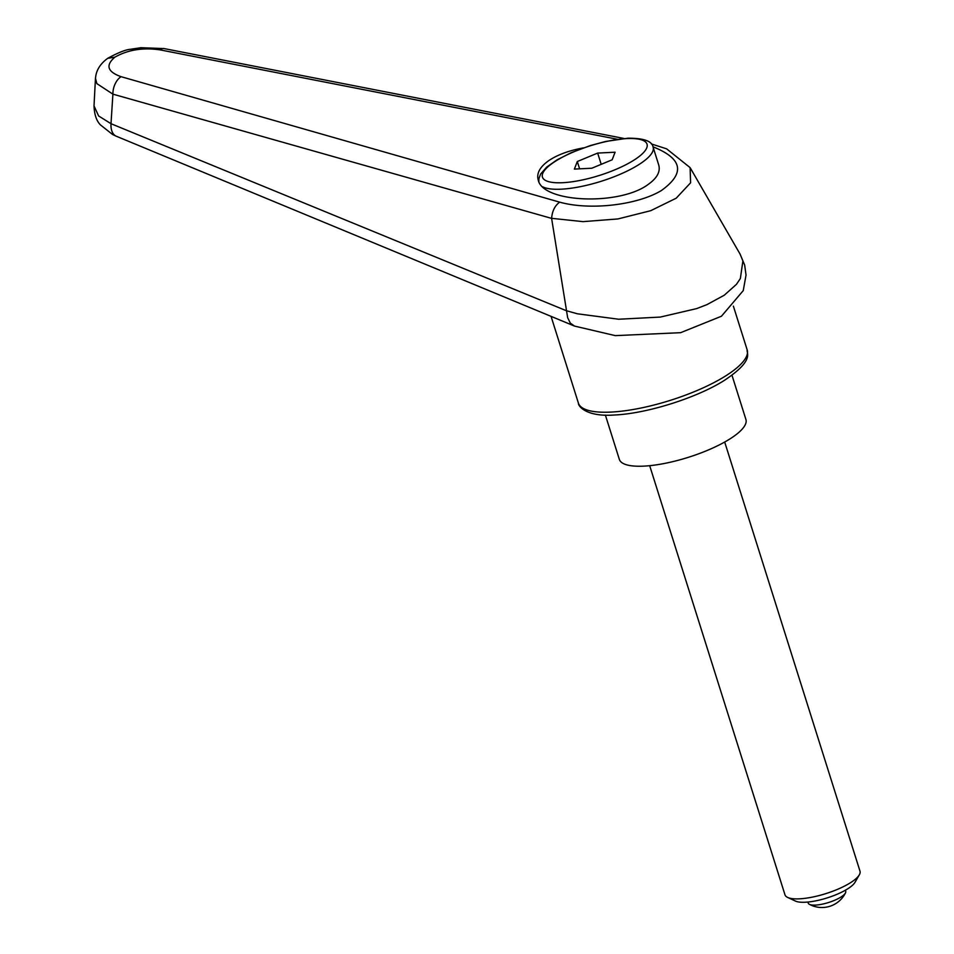 <?xml version="1.0" encoding="UTF-8"?>
<svg xmlns="http://www.w3.org/2000/svg" width="954" height="954" viewBox="0 0 954 954"><rect width="100%" height="100%" fill="white"/><g stroke="black" fill="none" stroke-linecap="round" stroke-linejoin="round"><path stroke-width="1.43" d="M652.989 146.809C682.706 158.65 685.461 173.258 661.277 190.609C636.95 205.217 589.799 210.572 559.676 202.153C554.93 205.587 552.235 210.977 551.603 218.323L583.013 221.638L617.93 218.943L650.723 210.691L676.195 198.205L690.601 182.798L690.1 167.618L740.113 254.158L742.892 260.955L740.364 278.508L736.476 284.304L724.289 295.203L706.962 304.624L696.67 308.595L660.311 317.074L618.633 319.232L577.385 313.794L566.795 310.825M551.603 218.371L567.654 317.682L570.289 323.072L574.451 326.053M538.867 181.677L538.855 178.827L540.596 174.057L546.761 167.022L557.1 159.819L571.017 152.783L590.383 145.557L605.54 141.478L627.947 138.199C643.735 138.127 652.119 141.12 653.12 147.19L658.713 164.947C660.597 171.637 657.103 178.124 648.231 184.396C619.742 205.873 542.886 202.868 538.247 180.103C536.363 173.413 539.857 166.926 548.729 160.654C557.458 154.786 569.025 150.529 583.431 147.882M566.783 310.897L111.01 123.71A24864.758 21026.875 -38.7 0 1 112.906 94.148L551.603 218.383M111.01 123.71L98.62 115.959L94.017 105.906C94.351 114.492 96.461 120.8 100.361 124.831L112.608 134.526L116.34 136.243A19.664 11.305 -67.6 0 1 116.305 136.231A19.664 11.305 -67.6 0 1 111.01 123.71M95.519 78.359C96.02 70.584 100.087 63.906 107.719 58.313L114.909 57.157C127.86 49.799 142.909 47.378 160.069 49.87A14.751 7.513 -79 0 1 164.207 48.594L140.834 47.7L130.149 49.334C125.737 49.644 118.32 52.589 107.921 58.182M559.676 202.153L121.098 76.69A14.751 8.944 106 0 0 112.906 94.148L96.867 83.63L95.46 78.24L94.017 105.882M121.098 76.69C107.385 71.812 105.322 65.301 114.909 57.157M95.674 76.702L95.46 78.24M731.968 375.22L745.921 419.486A66.363 18.782 162.5 0 1 732.958 436.932A66.363 18.782 162.5 0 1 664.843 463.382A66.363 18.782 162.5 0 1 619.349 459.399L605.396 415.121M649.686 465.683L784.987 894.828A39.329 11.126 -17.5 0 0 787.646 897.428L795.457 901.077A32.674 9.242 -17.5 0 0 820.225 899.861A32.674 9.242 -17.5 0 0 849.191 887.852A32.674 9.242 -17.5 0 0 855.011 882.307L859.315 874.83A39.329 11.126 -17.5 0 0 859.995 871.181L724.694 442.036M787.646 897.428A39.329 11.126 -17.5 0 0 817.459 895.973A39.329 11.126 -17.5 0 0 852.316 881.52A39.329 11.126 -17.5 0 0 859.315 874.83M845.387 890.213L845.721 891.274A19.664 5.569 162.5 0 1 845.506 892.861A19.664 5.569 162.5 0 1 841.881 896.438A19.664 5.569 162.5 0 1 824.125 903.748A19.664 5.569 162.5 0 1 809.302 904.273A19.664 5.569 162.5 0 1 808.217 903.092L807.883 902.043M577.301 161.524L597.657 153.081L615.091 152.211L612.17 159.783L591.814 168.226L574.38 169.096L577.301 161.524L579.615 168.834M597.657 153.081L601.211 164.338M578.398 403.089C577.945 405.772 585.816 417.053 614.185 415.014C646.633 413.714 697.291 397.746 724.646 380.205C754.936 359.98 746.255 353.207 747.173 349.879A88.483 25.031 162.5 0 1 729.893 373.133A88.483 25.031 162.5 0 1 611.073 412.08A88.483 25.031 162.5 0 1 578.398 403.089L551.054 316.334M116.626 136.362A19.664 11.305 -67.6 0 1 116.34 136.243L574.069 325.898M160.069 49.87L617.381 139.26M653.12 147.19A59.72 16.898 162.5 0 1 641.446 162.895A59.72 16.898 162.5 0 1 561.25 189.178A59.72 16.898 162.5 0 1 542.743 186.829M626.778 138.604A54.807 15.502 162.5 0 1 636.306 158.579A54.807 15.502 162.5 0 1 562.705 182.703A54.807 15.502 162.5 0 1 553.177 162.729A54.807 15.502 162.5 0 1 626.778 138.604M747.173 349.879L733.376 306.127M740.113 254.158L744.669 265.081L746.04 275.086L743.249 290.612L721.451 316.227L680.619 332.684L615.282 335.629L574.451 326.065M651.32 143.923L666.631 148.836L690.112 167.63M624.011 138.473L164.207 48.594M809.302 904.273A26.271 26.271 0 0 0 845.506 892.861"/></g></svg>
